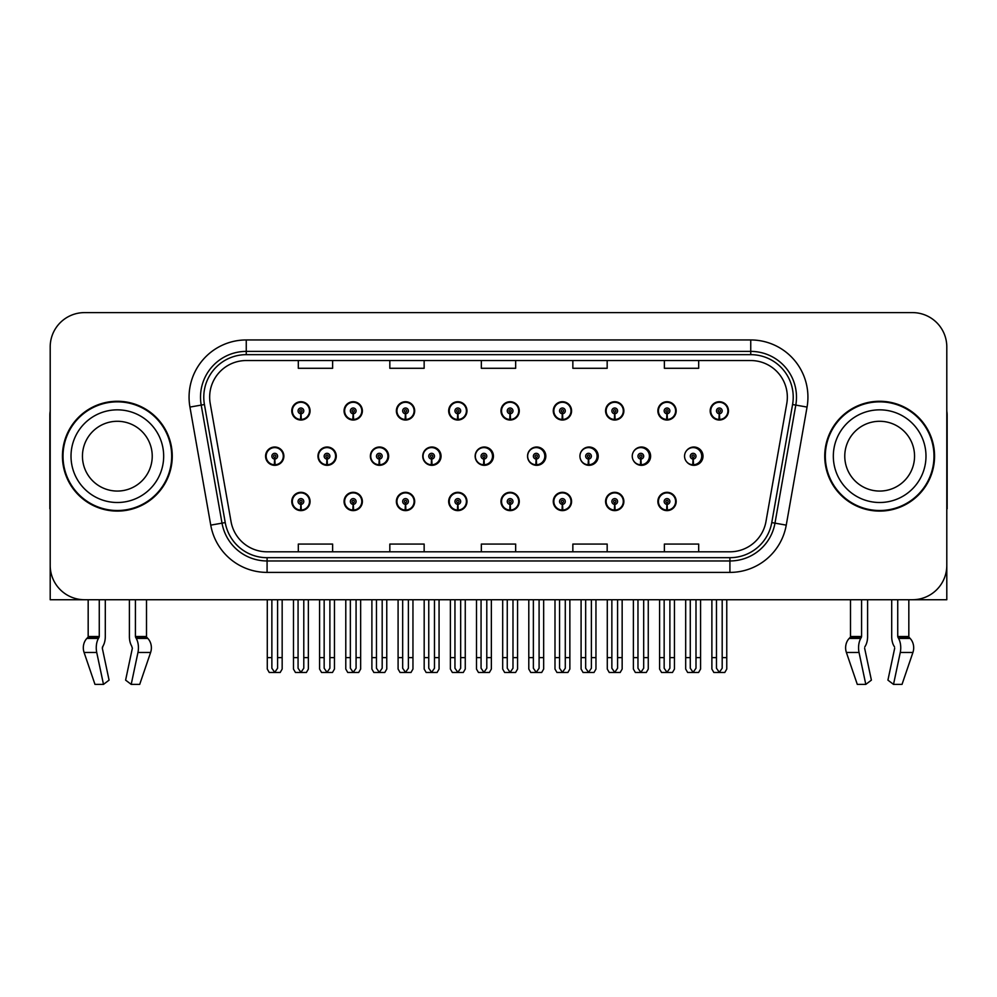 <?xml version="1.0" encoding="UTF-8"?>
<svg xmlns="http://www.w3.org/2000/svg" width="997" height="997" viewBox="0 0 997 997"><rect width="100%" height="100%" fill="white"/><g stroke="black" fill="none" stroke-linecap="round" stroke-linejoin="round"><path stroke-width="1.5" d="M879.653 599.733L891.704 599.733L891.704 636.522A12.587 6.63 -90 0 0 893.91 645.894L894.521 646.928L893.91 645.894M894.683 648.212L887.928 680.128L893.511 684.391L900.266 652.474A12.587 6.63 -90 0 0 898.546 638.416L897.736 636.522L908.828 636.522L908.828 599.733L946.801 599.733L946.801 346.931A34.322 34.322 0 0 0 912.492 312.609L84.508 312.609A34.322 34.322 0 0 0 50.199 346.931L50.199 599.733L88.172 599.733L88.172 636.522A1.147 0.972 90 0 1 87.848 637.382A1.147 0.972 90 0 0 88.172 636.522L99.264 636.522L98.454 638.416A12.587 6.63 90 0 0 96.734 652.474L103.489 684.391L109.072 680.128L102.317 648.212L103.09 645.894A12.587 6.63 90 0 0 105.296 636.522L105.296 599.733L117.347 599.733M657.87 501.479A9.147 9.147 0 0 0 667.018 510.626A9.147 9.147 0 0 0 676.178 501.479A9.147 9.147 0 0 0 667.018 492.319A9.147 9.147 0 0 0 657.87 501.479M500.968 501.479A9.147 9.147 0 0 0 510.128 510.626A9.147 9.147 0 0 0 519.275 501.479A9.147 9.147 0 0 0 510.128 492.319A9.147 9.147 0 0 0 500.968 501.479M448.675 501.479A9.147 9.147 0 0 0 457.822 510.626A9.147 9.147 0 0 0 466.97 501.479A9.147 9.147 0 0 0 457.822 492.319A9.147 9.147 0 0 0 448.675 501.479M605.578 501.479A9.147 9.147 0 0 0 614.725 510.626A9.147 9.147 0 0 0 623.873 501.479A9.147 9.147 0 0 0 614.725 492.319A9.147 9.147 0 0 0 605.578 501.479M396.37 501.479A9.147 9.147 0 0 0 405.517 510.626A9.147 9.147 0 0 0 414.677 501.479A9.147 9.147 0 0 0 405.517 492.319A9.147 9.147 0 0 0 396.37 501.479M344.065 501.479A9.147 9.147 0 0 0 353.225 510.626A9.147 9.147 0 0 0 362.372 501.479A9.147 9.147 0 0 0 353.225 492.319A9.147 9.147 0 0 0 344.065 501.479M553.273 501.479A9.147 9.147 0 0 0 562.42 510.626A9.147 9.147 0 0 0 571.58 501.479A9.147 9.147 0 0 0 562.42 492.319A9.147 9.147 0 0 0 553.273 501.479M370.361 456.177A9.147 9.147 0 0 0 379.508 465.325A9.147 9.147 0 0 0 388.656 456.177A9.147 9.147 0 0 0 379.508 447.017A9.147 9.147 0 0 0 370.361 456.177M422.753 456.177A9.147 9.147 0 0 0 431.9 465.325A9.147 9.147 0 0 0 441.048 456.177A9.147 9.147 0 0 0 431.9 447.017A9.147 9.147 0 0 0 422.753 456.177M475.145 456.177A9.147 9.147 0 0 0 484.293 465.325A9.147 9.147 0 0 0 493.44 456.177A9.147 9.147 0 0 0 484.293 447.017A9.147 9.147 0 0 0 475.145 456.177M527.538 456.177A9.147 9.147 0 0 0 536.685 465.325A9.147 9.147 0 0 0 545.833 456.177A9.147 9.147 0 0 0 536.685 447.017A9.147 9.147 0 0 0 527.538 456.177M588.404 459.031L588.155 464.752A8.574 8.574 0 0 1 579.942 456.177A9.147 9.147 0 0 0 589.077 465.325A9.147 9.147 0 0 0 598.225 456.177A9.147 9.147 0 0 0 589.077 447.017A9.147 9.147 0 0 0 579.93 456.177A8.574 8.574 0 0 1 588.529 447.591A8.574 8.574 0 0 1 597.103 456.177A8.574 8.574 0 0 1 588.903 464.752L588.654 459.031A2.854 2.854 0 0 0 591.383 456.177A2.854 2.854 0 0 0 588.529 453.311A2.854 2.854 0 0 0 585.663 456.177A2.854 2.854 0 0 0 588.404 459.031L588.479 457.311A1.147 1.147 0 0 1 587.383 456.177A1.147 1.147 0 0 1 588.529 455.031A1.147 1.147 0 0 1 589.676 456.177A1.147 1.147 0 0 1 588.579 457.311L588.654 459.031M633.232 460.165A9.147 9.147 0 0 0 650.617 456.177A9.147 9.147 0 0 0 633.232 452.189M686.572 461.698A9.147 9.147 0 0 0 703.01 456.177A9.147 9.147 0 0 0 686.572 450.644M317.968 456.177A9.147 9.147 0 0 0 327.116 465.325A9.147 9.147 0 0 0 336.263 456.177A9.147 9.147 0 0 0 327.116 447.017A9.147 9.147 0 0 0 317.968 456.177M710.176 410.876A9.147 9.147 0 0 0 719.323 420.024A9.147 9.147 0 0 0 728.471 410.876A9.147 9.147 0 0 0 719.323 401.729A9.147 9.147 0 0 0 710.176 410.876M396.37 410.876A9.147 9.147 0 0 0 405.517 420.024A9.147 9.147 0 0 0 414.677 410.876A9.147 9.147 0 0 0 405.517 401.729A9.147 9.147 0 0 0 396.37 410.876M448.675 410.876A9.147 9.147 0 0 0 457.822 420.024A9.147 9.147 0 0 0 466.97 410.876A9.147 9.147 0 0 0 457.822 401.729A9.147 9.147 0 0 0 448.675 410.876M500.968 410.876A9.147 9.147 0 0 0 510.128 420.024A9.147 9.147 0 0 0 519.275 410.876A9.147 9.147 0 0 0 510.128 401.729A9.147 9.147 0 0 0 500.968 410.876M605.578 410.876A9.147 9.147 0 0 0 614.725 420.024A9.147 9.147 0 0 0 623.873 410.876A9.147 9.147 0 0 0 614.725 401.729A9.147 9.147 0 0 0 605.578 410.876M657.87 410.876A9.147 9.147 0 0 0 667.018 420.024A9.147 9.147 0 0 0 676.178 410.876A9.147 9.147 0 0 0 667.018 401.729A9.147 9.147 0 0 0 657.87 410.876M344.065 410.876A9.147 9.147 0 0 0 353.225 420.024A9.147 9.147 0 0 0 362.372 410.876A9.147 9.147 0 0 0 353.225 401.729A9.147 9.147 0 0 0 344.065 410.876M553.273 410.876A9.147 9.147 0 0 0 562.42 420.024A9.147 9.147 0 0 0 571.58 410.876A9.147 9.147 0 0 0 562.42 401.729A9.147 9.147 0 0 0 553.273 410.876M291.772 501.479A9.147 9.147 0 0 0 300.92 510.626A9.147 9.147 0 0 0 310.067 501.479A9.147 9.147 0 0 0 300.92 492.319A9.147 9.147 0 0 0 291.772 501.479M265.576 456.177A9.147 9.147 0 0 0 274.723 465.325A9.147 9.147 0 0 0 283.871 456.177A9.147 9.147 0 0 0 274.723 447.017A9.147 9.147 0 0 0 265.576 456.177M291.772 410.876A9.147 9.147 0 0 0 300.92 420.024A9.147 9.147 0 0 0 310.067 410.876A9.147 9.147 0 0 0 300.92 401.729A9.147 9.147 0 0 0 291.772 410.876M62.437 456.177A54.91 54.91 0 0 0 117.347 511.087A54.91 54.91 0 0 0 172.257 456.177A54.91 54.91 0 0 0 117.347 401.268A54.91 54.91 0 0 0 62.437 456.177M824.743 456.177A54.91 54.91 0 0 0 879.653 511.087A54.91 54.91 0 0 0 934.563 456.177A54.91 54.91 0 0 0 879.653 401.268A54.91 54.91 0 0 0 824.743 456.177M209.657 397.142A36.602 36.602 0 0 1 246.259 360.54L750.741 360.54A36.602 36.602 0 0 1 786.783 403.498L765.97 521.556A36.602 36.602 0 0 1 729.916 551.802L267.084 551.802A36.602 36.602 0 0 1 231.03 521.556L210.217 403.498A36.602 36.602 0 0 1 209.657 397.142M203.774 397.142A42.485 42.485 0 0 0 204.422 404.52L225.235 522.578A42.485 42.485 0 0 0 267.084 557.684L729.916 557.684A42.485 42.485 0 0 0 771.765 522.578L792.578 404.52A42.485 42.485 0 0 0 750.741 354.658L246.259 354.658A42.485 42.485 0 0 0 203.774 397.142M189.941 407.075A57.19 57.19 0 0 1 246.259 339.952L750.741 339.952A57.19 57.19 0 0 1 807.059 407.075L786.247 525.132A57.19 57.19 0 0 1 729.916 572.403L267.084 572.403A57.19 57.19 0 0 1 210.753 525.132L189.941 407.075L201.207 405.094A45.762 45.762 0 0 1 246.259 351.393L750.741 351.393A45.762 45.762 0 0 1 795.793 405.094L774.981 523.151A45.762 45.762 0 0 1 729.916 560.962L267.084 560.962A45.762 45.762 0 0 1 222.019 523.151L201.207 405.094A45.762 45.762 0 0 1 200.509 397.142M912.492 312.609L84.508 312.609M50.199 346.931L50.199 565.424A34.322 34.322 0 0 0 84.508 599.733L912.492 599.733A34.322 34.322 0 0 0 946.801 565.424L946.801 346.931M481.339 360.54L481.339 368.292L515.661 368.292L515.661 360.54M389.827 360.54L389.827 368.292L424.149 368.292L424.149 360.54M298.315 360.54L298.315 368.292L332.624 368.292L332.624 360.54M572.851 360.54L572.851 368.292L607.173 368.292L607.173 360.54M664.376 360.54L664.376 368.292L698.685 368.292L698.685 360.54M515.661 551.802L515.661 544.063L481.339 544.063L481.339 551.802M424.149 551.802L424.149 544.063L389.827 544.063L389.827 551.802M332.624 551.802L332.624 544.063L298.315 544.063L298.315 551.802M607.173 551.802L607.173 544.063L572.851 544.063L572.851 551.802M698.685 551.802L698.685 544.063L664.376 544.063L664.376 551.802M303.786 599.733L303.786 668.239L300.92 672.327L298.066 668.239L298.066 657.621L293.479 657.621L293.479 669.062L295.461 672.489L306.378 672.489L308.36 669.062L308.36 599.733M300.795 504.332L300.546 510.04A8.574 8.574 0 0 1 292.345 501.479A8.574 8.574 0 0 1 300.92 492.892A8.574 8.574 0 0 1 309.494 501.479A8.574 8.574 0 0 1 301.293 510.04L301.044 504.332A2.854 2.854 0 0 0 303.786 501.479A2.854 2.854 0 0 0 300.92 498.612A2.854 2.854 0 0 0 298.066 501.479A2.854 2.854 0 0 0 300.795 504.332L300.87 502.613A1.147 1.147 0 0 1 299.773 501.479A1.147 1.147 0 0 1 300.92 500.332A1.147 1.147 0 0 1 302.066 501.479A1.147 1.147 0 0 1 300.969 502.613L301.044 504.332M293.479 599.733L293.479 657.621M298.066 599.733L298.066 657.621M303.786 657.621L308.36 657.621M277.59 599.733L277.59 668.239L274.723 672.327L271.869 668.239L271.869 657.621L267.283 657.621L267.283 669.062L269.265 672.489L280.182 672.489L282.163 669.062L282.163 599.733M274.599 459.031L274.349 464.752A8.574 8.574 0 0 1 266.149 456.177A8.574 8.574 0 0 1 274.723 447.591A8.574 8.574 0 0 1 283.298 456.177A8.574 8.574 0 0 1 275.097 464.752L274.848 459.031A2.854 2.854 0 0 0 277.59 456.177A2.854 2.854 0 0 0 274.723 453.311A2.854 2.854 0 0 0 271.869 456.177A2.854 2.854 0 0 0 274.599 459.031L274.674 457.311A1.147 1.147 0 0 1 273.577 456.177A1.147 1.147 0 0 1 274.723 455.031A1.147 1.147 0 0 1 275.87 456.177A1.147 1.147 0 0 1 274.773 457.311L274.848 459.031M267.283 599.733L267.283 657.621M271.869 599.733L271.869 657.621M277.59 657.621L282.163 657.621M300.795 413.73L300.546 419.45A8.574 8.574 0 0 1 292.345 410.876A8.574 8.574 0 0 1 300.92 402.29A8.574 8.574 0 0 1 309.494 410.876A8.574 8.574 0 0 1 301.293 419.45L301.044 413.73A2.854 2.854 0 0 0 303.786 410.876A2.854 2.854 0 0 0 300.92 408.01A2.854 2.854 0 0 0 298.066 410.876A2.854 2.854 0 0 0 300.795 413.73L300.87 412.023A1.147 1.147 0 0 1 299.773 410.876A1.147 1.147 0 0 1 300.92 409.73A1.147 1.147 0 0 1 302.066 410.876A1.147 1.147 0 0 1 300.969 412.023L301.044 413.73M300.92 672.327L298.066 668.239M99.264 599.733L99.264 636.522M129.398 599.733L129.398 636.522A12.587 6.63 -90 0 0 131.592 645.894L132.364 648.212L125.61 680.128L131.205 684.391L137.96 652.474A12.587 6.63 -90 0 0 136.228 638.416L135.418 636.522L135.418 599.733M146.509 599.733L146.509 636.522A1.147 0.972 -90 0 0 146.833 637.382L147.818 638.416A12.587 10.693 90 0 1 150.609 652.474L139.705 684.391L131.205 684.391M132.364 648.212L131.592 645.894M102.479 646.928L102.317 648.212M96.734 652.474L84.084 652.474A12.587 10.693 -90 0 1 86.864 638.416A12.587 10.693 -90 0 0 84.084 652.474L94.977 684.391L103.489 684.391M98.454 638.416L86.864 638.416L87.848 637.382L99.064 637.382M50.199 529.382L50.199 517.942M50.199 508.769A22.881 22.881 0 0 0 49.85 508.794L49.85 414.989A22.881 22.881 0 0 1 50.199 411.051M356.079 599.733L356.079 668.239L353.225 672.327L350.358 668.239L350.358 657.621L345.785 657.621L345.785 669.062L347.766 672.489L358.671 672.489L360.652 669.062L360.652 599.733M353.1 504.332L352.851 510.04A8.574 8.574 0 0 1 344.638 501.479A8.574 8.574 0 0 1 353.225 492.892A8.574 8.574 0 0 1 361.799 501.479A8.574 8.574 0 0 1 353.599 510.04L353.349 504.332A2.854 2.854 0 0 0 356.079 501.479A2.854 2.854 0 0 0 353.225 498.612A2.854 2.854 0 0 0 350.358 501.479A2.854 2.854 0 0 0 353.1 504.332L353.175 502.613A1.147 1.147 0 0 1 352.078 501.479A1.147 1.147 0 0 1 353.225 500.332A1.147 1.147 0 0 1 354.359 501.479A1.147 1.147 0 0 1 353.274 502.613L353.349 504.332M345.785 599.733L345.785 657.621M350.358 599.733L350.358 657.621M356.079 657.621L360.652 657.621M408.384 599.733L408.384 668.239L405.517 672.327L402.663 668.239L402.663 657.621L398.09 657.621L398.09 669.062L400.071 672.489L410.976 672.489L412.957 669.062L412.957 599.733M405.393 504.332L405.143 510.04A8.574 8.574 0 0 1 396.943 501.479A8.574 8.574 0 0 1 405.517 492.892A8.574 8.574 0 0 1 414.104 501.479A8.574 8.574 0 0 1 405.891 510.04L405.642 504.332A2.854 2.854 0 0 0 408.384 501.479A2.854 2.854 0 0 0 405.517 498.612A2.854 2.854 0 0 0 402.663 501.479A2.854 2.854 0 0 0 405.393 504.332L405.467 502.613A1.147 1.147 0 0 1 404.383 501.479A1.147 1.147 0 0 1 405.517 500.332A1.147 1.147 0 0 1 406.664 501.479A1.147 1.147 0 0 1 405.567 502.613L405.642 504.332M398.09 599.733L398.09 657.621M402.663 599.733L402.663 657.621M408.384 657.621L412.957 657.621M460.676 599.733L460.676 668.239L457.822 672.327L454.956 668.239L454.956 657.621L450.382 657.621L450.382 669.062L452.364 672.489L463.281 672.489L465.263 669.062L465.263 599.733M457.698 504.332L457.449 510.04A8.574 8.574 0 0 1 449.248 501.479A8.574 8.574 0 0 1 457.822 492.892A8.574 8.574 0 0 1 466.397 501.479A8.574 8.574 0 0 1 458.196 510.04L457.947 504.332A2.854 2.854 0 0 0 460.676 501.479A2.854 2.854 0 0 0 457.822 498.612A2.854 2.854 0 0 0 454.956 501.479A2.854 2.854 0 0 0 457.698 504.332L457.773 502.613A1.147 1.147 0 0 1 456.676 501.479A1.147 1.147 0 0 1 457.822 500.332A1.147 1.147 0 0 1 458.969 501.479A1.147 1.147 0 0 1 457.872 502.613L457.947 504.332M450.382 599.733L450.382 657.621M454.956 599.733L454.956 657.621M460.676 657.621L465.263 657.621M512.981 599.733L512.981 668.239L510.128 672.327L507.261 668.239L507.261 657.621L502.687 657.621L502.687 669.062L504.669 672.489L515.574 672.489L517.555 669.062L517.555 599.733M510.003 504.332L509.754 510.04A8.574 8.574 0 0 1 501.541 501.479A8.574 8.574 0 0 1 510.128 492.892A8.574 8.574 0 0 1 518.702 501.479A8.574 8.574 0 0 1 510.501 510.04L510.252 504.332A2.854 2.854 0 0 0 512.981 501.479A2.854 2.854 0 0 0 510.128 498.612A2.854 2.854 0 0 0 507.261 501.479A2.854 2.854 0 0 0 510.003 504.332L510.078 502.613A1.147 1.147 0 0 1 508.981 501.479A1.147 1.147 0 0 1 510.128 500.332A1.147 1.147 0 0 1 511.262 501.479A1.147 1.147 0 0 1 510.177 502.613L510.252 504.332M502.687 599.733L502.687 657.621M507.261 599.733L507.261 657.621M512.981 657.621L517.555 657.621M329.882 599.733L329.882 668.239L327.028 672.327L324.162 668.239L324.162 657.621L319.588 657.621L319.588 669.062L321.57 672.489L332.475 672.489L334.456 669.062L334.456 599.733M326.904 459.031L326.655 464.752A8.574 8.574 0 0 1 318.442 456.177A8.574 8.574 0 0 1 327.028 447.591A8.574 8.574 0 0 1 335.603 456.177A8.574 8.574 0 0 1 327.402 464.752L327.153 459.031A2.854 2.854 0 0 0 329.882 456.177A2.854 2.854 0 0 0 327.028 453.311A2.854 2.854 0 0 0 324.162 456.177A2.854 2.854 0 0 0 326.904 459.031L326.979 457.311A1.147 1.147 0 0 1 325.882 456.177A1.147 1.147 0 0 1 327.028 455.031A1.147 1.147 0 0 1 328.163 456.177A1.147 1.147 0 0 1 327.078 457.311L327.153 459.031M335.977 458.458L335.291 458.458M335.291 453.884L335.977 453.884M319.588 599.733L319.588 657.621M324.162 599.733L324.162 657.621M329.882 657.621L334.456 657.621M382.187 599.733L382.187 668.239L379.321 672.327L376.467 668.239L376.467 657.621L371.893 657.621L371.893 669.062L373.875 672.489L384.78 672.489L386.761 669.062L386.761 599.733M379.196 459.031L378.947 464.752A8.574 8.574 0 0 1 370.747 456.177A8.574 8.574 0 0 1 379.321 447.591A8.574 8.574 0 0 1 387.908 456.177A8.574 8.574 0 0 1 379.695 464.752L379.446 459.031A2.854 2.854 0 0 0 382.187 456.177A2.854 2.854 0 0 0 379.321 453.311A2.854 2.854 0 0 0 376.467 456.177A2.854 2.854 0 0 0 379.196 459.031L379.271 457.311A1.147 1.147 0 0 1 378.187 456.177A1.147 1.147 0 0 1 379.321 455.031A1.147 1.147 0 0 1 380.468 456.177A1.147 1.147 0 0 1 379.371 457.311L379.446 459.031M388.369 458.458L387.596 458.458M387.596 453.884L388.369 453.884M371.893 599.733L371.893 657.621M376.467 599.733L376.467 657.621M382.187 657.621L386.761 657.621M434.48 599.733L434.48 668.239L431.626 672.327L428.76 668.239L428.76 657.621L424.186 657.621L424.186 669.062L426.168 672.489L437.085 672.489L439.066 669.062L439.066 599.733M431.502 459.031L431.252 464.752A8.574 8.574 0 0 1 423.052 456.177A8.574 8.574 0 0 1 431.626 447.591A8.574 8.574 0 0 1 440.2 456.177A8.574 8.574 0 0 1 432 464.752L431.751 459.031A2.854 2.854 0 0 0 434.48 456.177A2.854 2.854 0 0 0 431.626 453.311A2.854 2.854 0 0 0 428.76 456.177A2.854 2.854 0 0 0 431.502 459.031L431.576 457.311A1.147 1.147 0 0 1 430.48 456.177A1.147 1.147 0 0 1 431.626 455.031A1.147 1.147 0 0 1 432.773 456.177A1.147 1.147 0 0 1 431.676 457.311L431.751 459.031M440.761 458.458L439.889 458.458M439.889 453.884L440.761 453.884M424.186 599.733L424.186 657.621M428.76 599.733L428.76 657.621M434.48 657.621L439.066 657.621M486.785 599.733L486.785 668.239L483.931 672.327L481.065 668.239L481.065 657.621L476.491 657.621L476.491 669.062L478.473 672.489L489.377 672.489L491.359 669.062L491.359 599.733M483.807 459.031L483.557 464.752A8.574 8.574 0 0 1 475.345 456.177A8.574 8.574 0 0 1 483.931 447.591A8.574 8.574 0 0 1 492.506 456.177A8.574 8.574 0 0 1 484.305 464.752L484.056 459.031A2.854 2.854 0 0 0 486.785 456.177A2.854 2.854 0 0 0 483.931 453.311A2.854 2.854 0 0 0 481.065 456.177A2.854 2.854 0 0 0 483.807 459.031L483.881 457.311A1.147 1.147 0 0 1 482.785 456.177A1.147 1.147 0 0 1 483.931 455.031A1.147 1.147 0 0 1 485.065 456.177A1.147 1.147 0 0 1 483.981 457.311L484.056 459.031M493.154 458.458L492.194 458.458M492.194 453.884L493.154 453.884M476.491 599.733L476.491 657.621M481.065 599.733L481.065 657.621M486.785 657.621L491.359 657.621M353.1 413.73L352.851 419.45A8.574 8.574 0 0 1 344.638 410.876A8.574 8.574 0 0 1 353.225 402.29A8.574 8.574 0 0 1 361.799 410.876A8.574 8.574 0 0 1 353.599 419.45L353.349 413.73A2.854 2.854 0 0 0 356.079 410.876A2.854 2.854 0 0 0 353.225 408.01A2.854 2.854 0 0 0 350.358 410.876A2.854 2.854 0 0 0 353.1 413.73L353.175 412.023A1.147 1.147 0 0 1 352.078 410.876A1.147 1.147 0 0 1 353.225 409.73A1.147 1.147 0 0 1 354.359 410.876A1.147 1.147 0 0 1 353.274 412.023L353.349 413.73M405.393 413.73L405.143 419.45A8.574 8.574 0 0 1 396.943 410.876A8.574 8.574 0 0 1 405.517 402.29A8.574 8.574 0 0 1 414.104 410.876A8.574 8.574 0 0 1 405.891 419.45L405.642 413.73A2.854 2.854 0 0 0 408.384 410.876A2.854 2.854 0 0 0 405.517 408.01A2.854 2.854 0 0 0 402.663 410.876A2.854 2.854 0 0 0 405.393 413.73L405.467 412.023A1.147 1.147 0 0 1 404.383 410.876A1.147 1.147 0 0 1 405.517 409.73A1.147 1.147 0 0 1 406.664 410.876A1.147 1.147 0 0 1 405.567 412.023L405.642 413.73M457.698 413.73L457.449 419.45A8.574 8.574 0 0 1 449.248 410.876A8.574 8.574 0 0 1 457.822 402.29A8.574 8.574 0 0 1 466.397 410.876A8.574 8.574 0 0 1 458.196 419.45L457.947 413.73A2.854 2.854 0 0 0 460.676 410.876A2.854 2.854 0 0 0 457.822 408.01A2.854 2.854 0 0 0 454.956 410.876A2.854 2.854 0 0 0 457.698 413.73L457.773 412.023A1.147 1.147 0 0 1 456.676 410.876A1.147 1.147 0 0 1 457.822 409.73A1.147 1.147 0 0 1 458.969 410.876A1.147 1.147 0 0 1 457.872 412.023L457.947 413.73M510.003 413.73L509.754 419.45A8.574 8.574 0 0 1 501.541 410.876A8.574 8.574 0 0 1 510.128 402.29A8.574 8.574 0 0 1 518.702 410.876A8.574 8.574 0 0 1 510.501 419.45L510.252 413.73A2.854 2.854 0 0 0 512.981 410.876A2.854 2.854 0 0 0 510.128 408.01A2.854 2.854 0 0 0 507.261 410.876A2.854 2.854 0 0 0 510.003 413.73L510.078 412.023A1.147 1.147 0 0 1 508.981 410.876A1.147 1.147 0 0 1 510.128 409.73A1.147 1.147 0 0 1 511.262 410.876A1.147 1.147 0 0 1 510.177 412.023L510.252 413.73M152.229 456.177A34.895 34.895 0 0 0 117.347 421.282A34.895 34.895 0 0 0 82.452 456.177A34.895 34.895 0 0 0 117.347 491.06A34.895 34.895 0 0 0 152.229 456.177A34.895 34.895 0 0 1 117.347 491.06A34.895 34.895 0 0 1 82.452 456.177M171.683 456.177A54.337 54.337 0 0 0 117.347 401.841A54.337 54.337 0 0 0 63.01 456.177A54.337 54.337 0 0 0 117.347 510.514A54.337 54.337 0 0 0 171.683 456.177M914.548 456.177A34.895 34.895 0 0 0 879.653 421.282A34.895 34.895 0 0 0 844.771 456.177A34.895 34.895 0 0 0 879.653 491.06A34.895 34.895 0 0 0 914.548 456.177A34.895 34.895 0 0 1 879.653 491.06A34.895 34.895 0 0 1 844.771 456.177M933.99 456.177A54.337 54.337 0 0 0 879.653 401.841A54.337 54.337 0 0 0 825.317 456.177A54.337 54.337 0 0 0 879.653 510.514A54.337 54.337 0 0 0 933.99 456.177M861.582 599.733L861.582 636.522L860.772 638.416A12.587 6.63 90 0 0 859.04 652.474L865.795 684.391L857.295 684.391L846.391 652.474A12.587 10.693 -90 0 1 849.182 638.416L850.167 637.382A1.147 0.972 90 0 0 850.491 636.522L850.491 599.733M897.736 636.522L897.736 599.733M864.798 646.928L865.408 645.894A12.587 6.63 90 0 0 867.602 636.522L867.602 599.733M865.795 684.391L871.39 680.128L864.636 648.212M893.511 684.391L902.023 684.391L912.916 652.474A12.587 10.693 90 0 0 910.136 638.416L909.152 637.382L910.136 638.416L898.546 638.416M860.772 638.416L849.182 638.416A12.587 10.693 -90 0 0 846.391 652.474L859.04 652.474M861.582 636.522L850.491 636.522A1.147 0.972 90 0 1 850.167 637.382L861.383 637.382M908.828 636.522A1.147 0.972 -90 0 0 909.152 637.382L897.936 637.382M946.801 517.942L946.801 529.382M946.801 411.051A22.881 22.881 0 0 1 947.15 414.989L947.15 508.794A22.881 22.881 0 0 0 946.801 508.769M565.287 599.733L565.287 668.239L562.42 672.327L559.566 668.239L559.566 657.621L554.993 657.621L554.993 669.062L556.974 672.489L567.879 672.489L569.86 669.062L569.86 599.733M562.296 504.332L562.046 510.04A8.574 8.574 0 0 1 553.846 501.479A8.574 8.574 0 0 1 562.42 492.892A8.574 8.574 0 0 1 571.007 501.479A8.574 8.574 0 0 1 562.794 510.04L562.545 504.332A2.854 2.854 0 0 0 565.287 501.479A2.854 2.854 0 0 0 562.42 498.612A2.854 2.854 0 0 0 559.566 501.479A2.854 2.854 0 0 0 562.296 504.332L562.37 502.613A1.147 1.147 0 0 1 561.274 501.479A1.147 1.147 0 0 1 562.42 500.332A1.147 1.147 0 0 1 563.567 501.479A1.147 1.147 0 0 1 562.47 502.613L562.545 504.332M554.993 599.733L554.993 657.621M559.566 599.733L559.566 657.621M565.287 657.621L569.86 657.621M617.579 599.733L617.579 668.239L614.725 672.327L611.859 668.239L611.859 657.621L607.285 657.621L607.285 669.062L609.267 672.489L620.184 672.489L622.153 669.062L622.153 599.733M614.601 504.332L614.351 510.04A8.574 8.574 0 0 1 606.139 501.479A8.574 8.574 0 0 1 614.725 492.892A8.574 8.574 0 0 1 623.299 501.479A8.574 8.574 0 0 1 615.099 510.04L614.85 504.332A2.854 2.854 0 0 0 617.579 501.479A2.854 2.854 0 0 0 614.725 498.612A2.854 2.854 0 0 0 611.859 501.479A2.854 2.854 0 0 0 614.601 504.332L614.675 502.613A1.147 1.147 0 0 1 613.579 501.479A1.147 1.147 0 0 1 614.725 500.332A1.147 1.147 0 0 1 615.872 501.479A1.147 1.147 0 0 1 614.775 502.613L614.85 504.332M607.285 599.733L607.285 657.621M611.859 599.733L611.859 657.621M617.579 657.621L622.153 657.621M669.884 599.733L669.884 668.239L667.018 672.327L664.164 668.239L664.164 657.621L659.59 657.621L659.59 669.062L661.572 672.489L672.477 672.489L674.458 669.062L674.458 599.733M666.893 504.332L666.644 510.04A8.574 8.574 0 0 1 658.444 501.479A8.574 8.574 0 0 1 667.018 492.892A8.574 8.574 0 0 1 675.605 501.479A8.574 8.574 0 0 1 667.404 510.04L667.143 504.332A2.854 2.854 0 0 0 669.884 501.479A2.854 2.854 0 0 0 667.018 498.612A2.854 2.854 0 0 0 664.164 501.479A2.854 2.854 0 0 0 666.893 504.332L666.968 502.613A1.147 1.147 0 0 1 665.884 501.479A1.147 1.147 0 0 1 667.018 500.332A1.147 1.147 0 0 1 668.164 501.479A1.147 1.147 0 0 1 667.068 502.613L667.143 504.332M659.59 599.733L659.59 657.621M664.164 599.733L664.164 657.621M669.884 657.621L674.458 657.621M539.09 599.733L539.09 668.239L536.224 672.327L533.37 668.239L533.37 657.621L528.796 657.621L528.796 669.062L530.778 672.489L541.683 672.489L543.664 669.062L543.664 599.733M536.099 459.031L535.85 464.752A8.574 8.574 0 0 1 527.65 456.177A8.574 8.574 0 0 1 536.224 447.591A8.574 8.574 0 0 1 544.811 456.177A8.574 8.574 0 0 1 536.598 464.752L536.349 459.031A2.854 2.854 0 0 0 539.09 456.177A2.854 2.854 0 0 0 536.224 453.311A2.854 2.854 0 0 0 533.37 456.177A2.854 2.854 0 0 0 536.099 459.031L536.174 457.311A1.147 1.147 0 0 1 535.077 456.177A1.147 1.147 0 0 1 536.224 455.031A1.147 1.147 0 0 1 537.371 456.177A1.147 1.147 0 0 1 536.274 457.311L536.349 459.031M545.546 458.458L544.499 458.458M544.499 453.884L545.546 453.884M528.796 599.733L528.796 657.621M533.37 599.733L533.37 657.621M539.09 657.621L543.664 657.621M591.383 599.733L591.383 668.239L588.529 672.327L585.663 668.239L585.663 657.621L581.089 657.621L581.089 669.062L583.071 672.489L593.988 672.489L595.957 669.062L595.957 599.733M597.938 458.458L596.792 458.458M596.792 453.884L597.938 453.884M581.089 599.733L581.089 657.621M585.663 599.733L585.663 657.621M591.383 657.621L595.957 657.621M643.688 599.733L643.688 668.239L640.822 672.327L637.968 668.239L637.968 657.621L633.394 657.621L633.394 669.062L635.376 672.489L646.28 672.489L648.262 669.062L648.262 599.733M640.697 459.031L640.448 464.752A8.574 8.574 0 0 1 632.248 456.177A8.574 8.574 0 0 1 640.822 447.591A8.574 8.574 0 0 1 649.408 456.177A8.574 8.574 0 0 1 641.208 464.752L640.959 459.031A2.854 2.854 0 0 0 643.688 456.177A2.854 2.854 0 0 0 640.822 453.311A2.854 2.854 0 0 0 637.968 456.177A2.854 2.854 0 0 0 640.697 459.031L640.772 457.311A1.147 1.147 0 0 1 639.688 456.177A1.147 1.147 0 0 1 640.822 455.031A1.147 1.147 0 0 1 641.968 456.177A1.147 1.147 0 0 1 640.884 457.311L640.959 459.031M650.331 458.458L649.097 458.458M649.097 453.884L650.331 453.884M633.394 599.733L633.394 657.621M637.968 599.733L637.968 657.621M643.688 657.621L648.262 657.621M695.993 599.733L695.993 668.239L693.127 672.327L690.273 668.239L690.273 657.621L685.687 657.621L685.687 669.062L687.668 672.489L698.585 672.489L700.567 669.062L700.567 599.733M693.002 459.031L692.753 464.752A8.574 8.574 0 0 1 684.553 456.177A8.574 8.574 0 0 1 693.127 447.591A8.574 8.574 0 0 1 701.714 456.177A8.574 8.574 0 0 1 693.501 464.752L693.251 459.031A2.854 2.854 0 0 0 695.993 456.177A2.854 2.854 0 0 0 693.127 453.311A2.854 2.854 0 0 0 690.273 456.177A2.854 2.854 0 0 0 693.002 459.031L693.077 457.311A1.147 1.147 0 0 1 691.98 456.177A1.147 1.147 0 0 1 693.127 455.031A1.147 1.147 0 0 1 694.273 456.177A1.147 1.147 0 0 1 693.177 457.311L693.251 459.031M702.723 458.458L701.402 458.458M701.402 453.884L702.723 453.884M685.687 599.733L685.687 657.621M690.273 599.733L690.273 657.621M695.993 657.621L700.567 657.621M562.296 413.73L562.046 419.45A8.574 8.574 0 0 1 553.846 410.876A8.574 8.574 0 0 1 562.42 402.29A8.574 8.574 0 0 1 571.007 410.876A8.574 8.574 0 0 1 562.794 419.45L562.545 413.73A2.854 2.854 0 0 0 565.287 410.876A2.854 2.854 0 0 0 562.42 408.01A2.854 2.854 0 0 0 559.566 410.876A2.854 2.854 0 0 0 562.296 413.73L562.37 412.023A1.147 1.147 0 0 1 561.274 410.876A1.147 1.147 0 0 1 562.42 409.73A1.147 1.147 0 0 1 563.567 410.876A1.147 1.147 0 0 1 562.47 412.023L562.545 413.73M614.601 413.73L614.351 419.45A8.574 8.574 0 0 1 606.139 410.876A8.574 8.574 0 0 1 614.725 402.29A8.574 8.574 0 0 1 623.299 410.876A8.574 8.574 0 0 1 615.099 419.45L614.85 413.73A2.854 2.854 0 0 0 617.579 410.876A2.854 2.854 0 0 0 614.725 408.01A2.854 2.854 0 0 0 611.859 410.876A2.854 2.854 0 0 0 614.601 413.73L614.675 412.023A1.147 1.147 0 0 1 613.579 410.876A1.147 1.147 0 0 1 614.725 409.73A1.147 1.147 0 0 1 615.872 410.876A1.147 1.147 0 0 1 614.775 412.023L614.85 413.73M666.893 413.73L666.644 419.45A8.574 8.574 0 0 1 658.444 410.876A8.574 8.574 0 0 1 667.018 402.29A8.574 8.574 0 0 1 675.605 410.876A8.574 8.574 0 0 1 667.404 419.45L667.143 413.73A2.854 2.854 0 0 0 669.884 410.876A2.854 2.854 0 0 0 667.018 408.01A2.854 2.854 0 0 0 664.164 410.876A2.854 2.854 0 0 0 666.893 413.73L666.968 412.023A1.147 1.147 0 0 1 665.884 410.876A1.147 1.147 0 0 1 667.018 409.73A1.147 1.147 0 0 1 668.164 410.876A1.147 1.147 0 0 1 667.068 412.023L667.143 413.73M722.189 599.733L722.189 668.239L719.323 672.327L716.469 668.239L716.469 657.621L711.883 657.621L711.883 669.062L713.864 672.489L724.782 672.489L726.763 669.062L726.763 599.733M719.198 413.73L718.949 419.45A8.574 8.574 0 0 1 710.749 410.876A8.574 8.574 0 0 1 719.323 402.29A8.574 8.574 0 0 1 727.91 410.876A8.574 8.574 0 0 1 719.697 419.45L719.448 413.73A2.854 2.854 0 0 0 722.189 410.876A2.854 2.854 0 0 0 719.323 408.01A2.854 2.854 0 0 0 716.469 410.876A2.854 2.854 0 0 0 719.198 413.73L719.273 412.023A1.147 1.147 0 0 1 718.176 410.876A1.147 1.147 0 0 1 719.323 409.73A1.147 1.147 0 0 1 720.47 410.876A1.147 1.147 0 0 1 719.373 412.023L719.448 413.73M711.883 599.733L711.883 657.621M716.469 599.733L716.469 657.621M722.189 657.621L726.763 657.621M750.741 339.952L750.741 354.658M201.207 405.094L204.422 404.52M267.084 572.403L267.084 557.684M729.916 557.684L729.916 572.403M771.765 522.578L786.247 525.132M210.753 525.132L225.235 522.578M792.578 404.52L807.059 407.075M246.259 339.952L246.259 354.658M300.546 510.04A8.574 8.574 0 0 1 292.345 501.479M274.349 464.752A8.574 8.574 0 0 1 266.149 456.177M300.546 419.45A8.574 8.574 0 0 1 292.345 410.876M135.418 636.522L146.509 636.522M137.96 652.474L150.609 652.474M136.228 638.416L147.818 638.416M135.617 637.382L146.833 637.382M352.851 510.04A8.574 8.574 0 0 1 344.638 501.479M405.143 510.04A8.574 8.574 0 0 1 396.943 501.479M457.449 510.04A8.574 8.574 0 0 1 449.248 501.479M509.754 510.04A8.574 8.574 0 0 1 501.541 501.479M326.655 464.752A8.574 8.574 0 0 1 318.442 456.177M378.947 464.752A8.574 8.574 0 0 1 370.747 456.177M431.252 464.752A8.574 8.574 0 0 1 423.052 456.177M483.557 464.752A8.574 8.574 0 0 1 475.345 456.177M352.851 419.45A8.574 8.574 0 0 1 344.638 410.876M405.143 419.45A8.574 8.574 0 0 1 396.943 410.876M457.449 419.45A8.574 8.574 0 0 1 449.248 410.876M509.754 419.45A8.574 8.574 0 0 1 501.541 410.876M71.011 456.177A46.323 46.323 0 0 1 117.347 409.842A46.323 46.323 0 0 1 163.67 456.177A46.323 46.323 0 0 1 117.347 502.5A46.323 46.323 0 0 1 71.011 456.177M833.33 456.177A46.323 46.323 0 0 1 879.653 409.842A46.323 46.323 0 0 1 925.989 456.177A46.323 46.323 0 0 1 879.653 502.5A46.323 46.323 0 0 1 833.33 456.177M900.266 652.474L912.916 652.474M562.046 510.04A8.574 8.574 0 0 1 553.846 501.479M614.351 510.04A8.574 8.574 0 0 1 606.139 501.479M666.644 510.04A8.574 8.574 0 0 1 658.444 501.479M535.85 464.752A8.574 8.574 0 0 1 527.65 456.177M588.155 464.752A8.574 8.574 0 0 1 579.942 456.177M640.448 464.752A8.574 8.574 0 0 1 632.248 456.177M692.753 464.752A8.574 8.574 0 0 1 684.553 456.177M562.046 419.45A8.574 8.574 0 0 1 553.846 410.876M614.351 419.45A8.574 8.574 0 0 1 606.139 410.876M666.644 419.45A8.574 8.574 0 0 1 658.444 410.876M718.949 419.45A8.574 8.574 0 0 1 710.749 410.876"/></g></svg>

